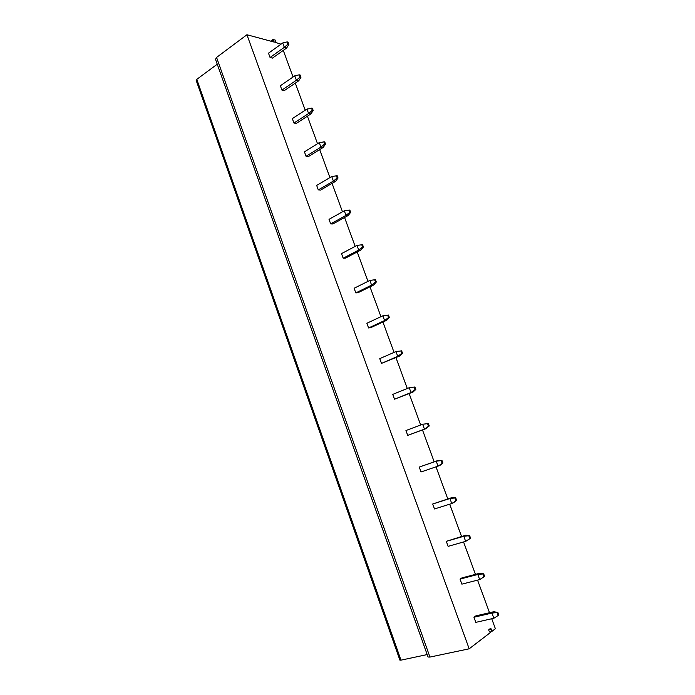 <?xml version="1.0" encoding="UTF-8"?>
<svg xmlns="http://www.w3.org/2000/svg" width="695" height="695" viewBox="0 0 695 695"><rect width="100%" height="100%" fill="white"/><g stroke="black" fill="none" stroke-linecap="round" stroke-linejoin="round"><path stroke-width="1.04" d="M216.562 57.433L429.944 657.07L428.051 657.018L215.502 59.292L216.562 57.433L246.942 34.75L274.334 42.126L273.013 40.223L271.458 41.352M429.944 657.07L469.177 648.809L490.288 632.624L488.915 630.86L488.811 629.679L490.644 628.289L491.252 629.079L488.915 629.592M491.721 618.741L495.379 628.723L491.487 631.703L489.853 632.068M196.789 79.352L400.972 660.154L399.886 660.128L196.181 80.412L196.789 79.352L217.248 64.201M400.972 660.154L427.182 654.577M489.515 612.721L477.561 580.134M475.45 574.365L463.556 541.944M461.532 536.427L449.708 504.179M447.771 498.914L436.008 466.832M434.166 461.801L422.49 429.962M420.666 424.993L409.155 393.596M407.287 388.496L395.959 357.621M394.048 352.4L382.91 322.028M380.947 316.685L369.992 286.818M367.994 281.353L357.213 251.972M355.171 246.395L344.572 217.492M342.487 211.81L332.062 183.376M329.934 177.581L319.683 149.616M317.511 143.709L307.425 116.195M305.218 110.192L295.297 83.131M293.055 77.015L283.291 50.396M281.015 44.185L275.802 42.525L275.229 40.084L272.979 39.476L273.013 40.223M469.177 648.809L246.942 34.75M491.487 631.703L491.252 629.079M288.851 44.324L288.043 42.143L287.157 41.9L282.709 42.968L268.496 53.185L270.068 57.503L272.483 58.102L286.696 47.972L284.307 47.338L287.956 44.08L288.851 44.324L286.696 47.972M300.961 77.232L300.144 75.025L299.258 74.817L294.767 75.842L280.354 85.737L281.944 90.107L284.325 90.593L298.746 80.776L296.391 80.246L300.075 77.023L300.961 77.232L298.746 80.776M313.193 110.479L312.368 108.246L306.964 109.054L292.334 118.628L293.942 123.032L296.296 123.415L310.926 113.928L308.597 113.511L312.316 110.314L313.193 110.479L310.926 113.928M325.547 144.065L324.721 141.815L319.283 142.614L304.436 151.849L306.061 156.305L308.38 156.584L323.236 147.418L320.934 147.114L324.687 143.952L325.547 144.065L323.236 147.418M338.039 178.016L337.205 175.739L331.724 176.521L316.668 185.426L318.301 189.926L320.604 190.091L335.668 181.265L333.4 181.074L337.188 177.937L338.039 178.016L335.668 181.265M350.662 212.323L349.82 210.02L344.303 210.785L329.022 219.342L330.672 223.894L332.94 223.946L348.23 215.467L345.997 215.389L349.828 212.288L350.662 212.323L348.23 215.467M363.424 246.986L362.564 244.666L357.013 245.422L341.506 253.623L343.182 258.219L345.415 258.149L360.931 250.026L358.724 250.07L362.59 247.003L363.424 246.986L360.931 250.026M376.316 282.031L375.448 279.677L369.862 280.424L354.12 288.26L355.814 292.908L358.021 292.717L373.762 284.959L371.59 285.115L375.5 282.083L376.316 282.031L373.762 284.959M389.348 317.441L388.47 315.07L382.849 315.799L366.873 323.262L368.585 327.962L370.756 327.649L386.733 320.265L384.596 320.543L388.54 317.546L389.348 317.441L386.733 320.265M381.486 363.389L397.74 356.353L395.976 351.557L401.632 350.845L395.976 351.557L379.757 358.637L381.486 363.389L399.842 355.944L397.74 356.353L401.727 353.39L402.518 353.242L399.842 355.944M394.525 399.191L411.023 392.553L409.242 387.697L414.941 387.002L409.242 387.697L392.779 394.395L394.525 399.191L413.099 392.015L411.023 392.553L415.054 389.626L415.827 389.426L413.099 392.015M407.713 435.383L424.454 429.145L422.656 424.237L428.389 423.559L422.656 424.237L405.95 430.535L407.713 435.383L426.495 428.476L424.454 429.145L428.528 426.252L426.495 428.476M438.215 460.394L419.25 467.075L421.04 471.974L438.032 466.136L442.897 462.983L440.031 465.329L438.032 466.136L436.217 461.176L438.215 460.394L441.985 460.507L442.897 462.983M451.889 497.603L432.707 504.005L434.505 508.957L451.759 503.536L456.65 500.374L453.722 502.598L451.759 503.536L449.926 498.524L451.889 497.603L455.729 497.872L456.65 500.374M465.711 535.22L446.303 541.336L448.127 546.348L465.641 541.353L470.567 538.182L467.561 540.267L465.641 541.353L463.782 536.279L465.711 535.22L469.629 535.645L470.567 538.182M479.689 573.262L461.984 577.875L460.055 579.083L461.897 584.148L479.68 579.587L484.632 576.407L483.685 573.844L479.689 573.262L477.795 574.461L460.055 579.083M493.815 611.722L475.84 615.892L473.955 617.247L475.814 622.364L493.867 618.255L498.854 615.058L497.898 612.469L493.815 611.722L491.964 613.068L473.955 617.247M282.709 42.968L284.307 47.338L270.068 57.503M287.157 41.9L287.956 44.08M294.767 75.842L296.391 80.246L281.944 90.107M299.258 74.817L300.075 77.023M306.964 109.054L308.597 113.511L293.942 123.032M311.499 108.081L312.316 110.314M319.283 142.614L320.934 147.114L306.061 156.305M323.861 141.693L324.687 143.952M331.724 176.521L333.4 181.074L318.301 189.926M336.354 175.661L337.188 177.937M344.303 210.785L345.997 215.389L330.672 223.894M348.977 209.986L349.828 212.288M357.013 245.422L358.724 250.07L343.182 258.219M361.739 244.675L362.59 247.003M369.862 280.424L371.59 285.115L355.814 292.908M374.631 279.738L375.5 282.083M382.849 315.799L384.596 320.543L368.585 327.962M387.671 315.174L388.54 317.546M401.632 350.845L402.518 353.242M400.841 350.992L401.727 353.39M414.941 387.002L415.827 389.426M414.159 387.193L415.054 389.626M428.389 423.559L429.293 426.009M427.625 423.802L428.528 426.252M441.985 460.507L436.217 461.176L419.25 467.075M441.238 460.802L442.15 463.287M455.729 497.872L449.926 498.524L432.707 504.005M454.999 498.219L455.92 500.73M469.629 535.645L463.782 536.279L446.303 541.336M468.908 536.045L469.846 538.582M479.68 579.587L477.795 574.461L483.685 573.844M482.982 574.296L483.92 576.859M493.867 618.255L491.964 613.068L497.898 612.469M497.212 612.973L498.159 615.57M270.685 41.144L272.831 39.589"/></g></svg>
